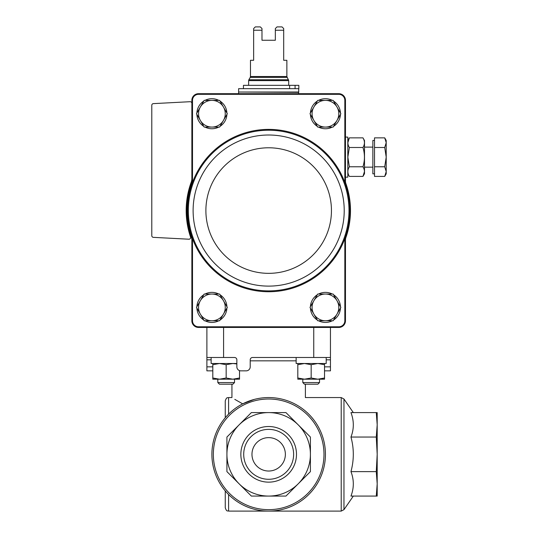 <?xml version="1.0" encoding="UTF-8"?>
<svg xmlns="http://www.w3.org/2000/svg" width="538" height="538" viewBox="0 0 538 538"><rect width="100%" height="100%" fill="white"/><g stroke="black" fill="none" stroke-linecap="round" stroke-linejoin="round"><path stroke-width="0.81" d="M206.888 327.44L206.888 370.85L212.806 370.85M324.528 370.85L330.446 370.85L330.446 327.44M281.105 357.494L252.551 357.494A2.34 2.34 0 0 0 250.21 359.828L250.21 366.842A4.008 4.008 0 0 1 246.209 370.85L240.863 370.85A4.008 4.008 0 0 1 236.855 366.842L236.855 359.828A2.34 2.34 0 0 0 234.521 357.494L223.586 357.494L223.586 327.44M254.353 399.398L242.692 403.856C228.563 395.733 228.563 395.733 242.692 403.856L234.797 399.371M294.642 403.856C308.772 395.733 308.772 395.733 294.642 403.856M252.551 357.494L330.446 357.494M251.972 454.334A16.698 16.698 0 0 1 277.016 439.869A16.698 16.698 0 0 1 277.016 468.793A16.698 16.698 0 0 1 251.972 454.334M310.406 437.044L310.406 471.624L310.406 437.044L285.954 412.592L251.374 412.592L226.922 437.044L226.922 454.334L226.922 437.044M285.954 496.076L251.374 496.076L285.954 496.076L310.406 471.624M226.922 454.334A41.742 41.742 0 0 1 298.18 424.818A41.742 41.742 0 0 1 268.664 496.076A41.742 41.742 0 0 1 226.922 454.334L226.922 471.624L251.374 496.076M240.849 454.334A27.821 27.821 0 0 1 282.578 430.239A27.821 27.821 0 0 1 282.578 478.423A27.821 27.821 0 0 1 240.849 454.334M268.664 397.562A56.766 56.766 0 0 1 317.83 482.714A56.766 56.766 0 0 1 219.504 482.714A56.766 56.766 0 0 1 268.664 397.562A56.766 56.766 0 0 1 317.83 482.714A56.766 56.766 0 0 1 219.504 482.714A56.766 56.766 0 0 1 268.664 397.562M350.958 496.076C354.091 487.986 354.091 479.835 350.958 471.624C354.085 460.01 354.085 448.484 350.958 437.044C354.091 428.961 354.091 420.81 350.958 412.592L376.27 412.592L377.192 424.818L377.192 496.076L350.958 496.076M228.596 414.119L228.596 397.562C227.608 398.207 226.841 396.338 225.254 400.904L225.254 417.75M225.254 490.912L225.254 507.758C226.841 512.324 227.608 510.461 228.596 511.1L341.213 511.1L343.964 509.654L343.964 399.008L353.332 412.592M376.27 412.592L377.192 412.592L377.192 424.818L376.27 437.044L377.192 454.334L376.27 471.624L377.192 483.85L376.27 496.076M376.27 471.624L350.958 471.624M376.27 437.044L350.958 437.044M206.888 357.494L223.586 357.494M243.707 454.334A24.963 24.963 0 0 1 281.145 432.713A24.963 24.963 0 0 1 281.145 475.948A24.963 24.963 0 0 1 243.707 454.334M191.864 181.212A6.678 6.678 0 0 1 191.481 183.424A81.816 81.816 0 0 1 191.864 182.375L191.864 100.129L192.503 100.142L192.503 182.49A81.171 81.171 0 0 0 192.503 238.637L192.503 320.984L191.864 320.991L191.864 238.751A81.816 81.816 0 0 1 191.481 237.695A6.678 6.678 0 0 1 191.864 239.914M192.503 100.142A6.039 6.039 0 0 1 198.32 94.325L339.014 94.325A6.039 6.039 0 0 1 344.831 100.142L344.831 182.49A81.171 81.171 0 0 0 192.503 182.49L191.864 182.375M345.47 239.914L345.47 238.751A81.816 81.816 0 0 0 345.847 237.695A6.678 6.678 0 0 0 345.47 239.914L345.47 320.991L344.831 320.984A6.039 6.039 0 0 1 339.014 326.795L339.027 327.44A6.685 6.685 0 0 0 345.47 320.991M345.47 238.751L344.831 238.637A81.171 81.171 0 0 1 192.503 238.637L191.864 238.751M344.831 100.142L345.47 100.129L345.47 182.375L344.831 182.49A81.171 81.171 0 0 1 344.831 238.637L344.831 320.984M339.027 327.44L198.307 327.44L198.32 326.795L339.014 326.795M198.32 326.795A6.039 6.039 0 0 1 192.503 320.984M198.307 327.44A6.685 6.685 0 0 1 191.864 320.991M191.864 100.129A6.685 6.685 0 0 1 198.307 93.686L339.027 93.686L339.014 94.325M345.47 100.129A6.685 6.685 0 0 0 339.027 93.686M198.32 94.325L198.307 93.686M345.47 181.212A6.678 6.678 0 0 0 345.847 183.424A81.816 81.816 0 0 0 345.47 182.375M191.864 103.37A1.668 1.668 0 0 0 190.102 101.702L153.37 103.626A1.668 1.668 0 0 0 151.79 105.293L151.79 235.684A1.668 1.668 0 0 0 153.37 237.352L188.872 239.208A1.668 1.668 0 0 0 190.539 237.009A82.482 82.482 0 0 1 191.246 182.113A10.02 10.02 0 0 0 191.864 178.656M191.481 237.695A81.816 81.816 0 0 1 191.481 183.424M345.847 183.424A81.816 81.816 0 0 1 345.847 237.695M196.888 306.687A15.024 15.024 0 0 1 203.774 294.763M205.012 294.044A15.024 15.024 0 0 1 218.784 294.044M220.022 294.763A15.024 15.024 0 0 1 226.908 306.687M226.908 308.119A15.024 15.024 0 0 1 220.022 320.043M218.784 320.762A15.024 15.024 0 0 1 205.012 320.762M203.774 320.043A15.024 15.024 0 0 1 196.888 308.119M310.426 113.007A15.024 15.024 0 0 1 317.306 101.083M318.55 100.364A15.024 15.024 0 0 1 332.316 100.364M333.56 101.083A15.024 15.024 0 0 1 340.446 113.007M340.446 114.439A15.024 15.024 0 0 1 333.56 126.363M332.316 127.082A15.024 15.024 0 0 1 318.55 127.082M317.306 126.363A15.024 15.024 0 0 1 310.426 114.439M310.426 306.687A15.024 15.024 0 0 1 317.306 294.763M318.55 294.044A15.024 15.024 0 0 1 332.316 294.044M333.56 294.763A15.024 15.024 0 0 1 340.446 306.687M340.446 308.119A15.024 15.024 0 0 1 333.56 320.043M332.316 320.762A15.024 15.024 0 0 1 318.55 320.762M317.306 320.043A15.024 15.024 0 0 1 310.426 308.119M196.888 113.007A15.024 15.024 0 0 1 203.774 101.083M205.012 100.364A15.024 15.024 0 0 1 218.784 100.364M220.022 101.083A15.024 15.024 0 0 1 226.908 113.007M226.908 114.439A15.024 15.024 0 0 1 220.022 126.363M218.784 127.082A15.024 15.024 0 0 1 205.012 127.082M203.774 126.363A15.024 15.024 0 0 1 196.888 114.439M223.465 120.398L227.318 113.72L219.612 100.364L204.184 100.364L196.471 113.72L204.184 127.082L219.612 127.082L223.465 120.398A13.356 13.356 0 0 1 200.331 120.398A13.356 13.356 0 0 1 211.898 100.364A13.356 13.356 0 0 1 223.465 120.398M337.003 314.078L340.857 307.4L333.143 294.044L317.723 294.044L310.009 307.4L317.723 320.762L333.143 320.762L337.003 314.078A13.356 13.356 0 0 1 313.869 314.078A13.356 13.356 0 0 1 325.436 294.044A13.356 13.356 0 0 1 337.003 314.078M337.003 120.398L340.857 113.72L333.143 100.364L317.723 100.364L310.009 113.72L317.723 127.082L333.143 127.082L337.003 120.398A13.356 13.356 0 0 1 313.869 120.398A13.356 13.356 0 0 1 325.436 100.364A13.356 13.356 0 0 1 337.003 120.398M223.465 300.722L219.612 294.044L204.184 294.044L196.471 307.4L204.184 320.762L219.612 320.762L227.318 307.4L223.465 300.722A13.356 13.356 0 0 1 211.898 320.762A13.356 13.356 0 0 1 200.331 300.722A13.356 13.356 0 0 1 223.465 300.722M261.986 30.242L253.64 30.242L253.64 28.568L255.308 26.9L260.318 26.9L261.986 28.568L261.986 40.256L275.342 40.256L275.342 28.568L277.016 26.9L275.342 28.568M277.016 26.9L282.026 26.9L283.694 28.568L283.694 60.296L286.868 60.296L286.868 76.531L250.466 76.531L250.466 60.296L253.64 60.296L253.64 30.242M283.694 30.242L275.342 30.242M286.868 76.531L288.704 80.613L288.704 85.34M243.452 88.676L243.452 85.34L298.839 85.34L298.839 88.676L238.61 88.676L238.61 92.018L298.718 92.018L298.718 88.676M298.388 92.018L298.718 93.686M289.619 85.34L289.619 88.676M295.08 85.34L295.08 88.676M260.318 26.9L261.986 28.568M384.717 137.856L386.21 142.671L384.717 137.856L386.21 142.671L386.21 140.438L384.717 137.856L374.522 137.856L374.522 176.41L384.717 176.41L386.21 171.595L384.717 166.773L386.21 157.136L384.717 147.493L386.21 142.671L386.21 173.828L384.717 176.41M362.962 176.41L364.502 173.747L364.502 140.519L362.962 137.856L349.35 137.856L347.857 142.671L349.35 137.856C347.393 141.077 347.393 144.292 349.35 147.493L347.857 157.136L349.35 166.773C347.393 169.995 347.393 173.209 349.35 176.41L362.962 176.41L364.455 171.595L362.962 176.41C364.919 173.189 364.919 169.974 362.962 166.773L349.35 166.773M345.47 137.096L347.81 137.096L347.81 177.17L345.47 177.17M374.522 173.828L372.854 173.828L372.854 140.438L374.522 140.438M374.522 166.773L384.717 166.773M374.522 147.493L384.717 147.493M362.962 137.856C364.919 141.057 364.919 144.271 362.962 147.493L349.35 147.493M362.962 147.493C364.919 153.935 364.919 160.358 362.962 166.773M297.81 363.5L297.81 364.697L304.488 363.5L311.166 364.697L317.85 363.5L324.528 364.697L324.528 378.006L317.85 379.196L324.528 379.196L324.528 378.006L319.518 379.115M211.138 357.494L211.138 363.5L236.855 363.5M234.514 382.565L217.816 382.565L219.45 384.206L232.873 384.206L234.514 382.565L234.514 379.196M212.806 363.5L212.806 364.697L219.484 363.5L226.162 364.697L232.84 363.5L236.855 363.957M212.806 378.006L212.806 379.196L219.484 379.196L212.806 378.006L212.806 364.697M226.162 378.006L219.484 379.196L232.84 379.196L226.162 378.006L226.162 364.697M239.518 378.006L232.84 379.196L239.518 379.196L239.518 370.615M296.142 357.494L296.142 363.5L326.196 363.5L326.196 357.494M319.518 382.565L302.82 382.565L304.461 384.206L317.877 384.206L319.518 382.565L319.518 379.196M324.528 364.697L324.528 363.5M297.81 378.006L297.81 379.196L304.488 379.196L297.81 378.006L297.81 364.697M311.166 378.006L304.488 379.196L317.85 379.196L311.166 378.006L311.166 364.697M296.142 360.83L250.21 360.83M305.396 384.206L305.396 397.562L341.213 397.562L341.213 511.1M268.664 399.008A55.327 55.327 0 0 1 316.579 481.994A55.327 55.327 0 0 1 220.755 481.994A55.327 55.327 0 0 1 268.664 399.008M228.596 494.543L228.596 511.1M313.748 357.494L313.748 327.44M206.888 366.842L212.806 366.842M206.888 359.828L211.138 359.828M330.446 366.842L324.528 366.842M330.446 359.828L326.196 359.828M193.29 238.341A80.33 80.33 0 0 0 348.994 210.56A80.33 80.33 0 0 0 254.555 131.48A80.33 80.33 0 0 0 193.29 238.341M344.219 210.56A75.555 75.555 0 0 0 230.889 145.132A75.555 75.555 0 0 0 230.889 275.994A75.555 75.555 0 0 0 344.219 210.56M331.448 210.56A62.778 62.778 0 0 0 237.278 156.195A62.778 62.778 0 0 0 237.278 264.931A62.778 62.778 0 0 0 331.448 210.56M288.704 80.613L248.63 80.613L248.63 85.34M287.09 77.371L250.244 77.371L250.466 76.531M288.476 79.772L248.852 79.772L248.63 80.613M298.718 92.348L238.946 92.018M231.932 384.206L231.932 397.562L228.596 397.562M353.332 496.076L343.964 509.654M341.213 397.562L343.964 399.008M250.244 77.371L248.852 79.772M238.61 92.348L238.61 93.686M347.81 173.747L349.35 176.41L347.81 173.747M372.854 147.116L364.502 147.116M372.854 167.15L364.502 167.15M347.81 140.519L349.35 137.856M217.816 382.565L217.816 379.196M302.82 382.565L302.82 379.196"/></g></svg>
